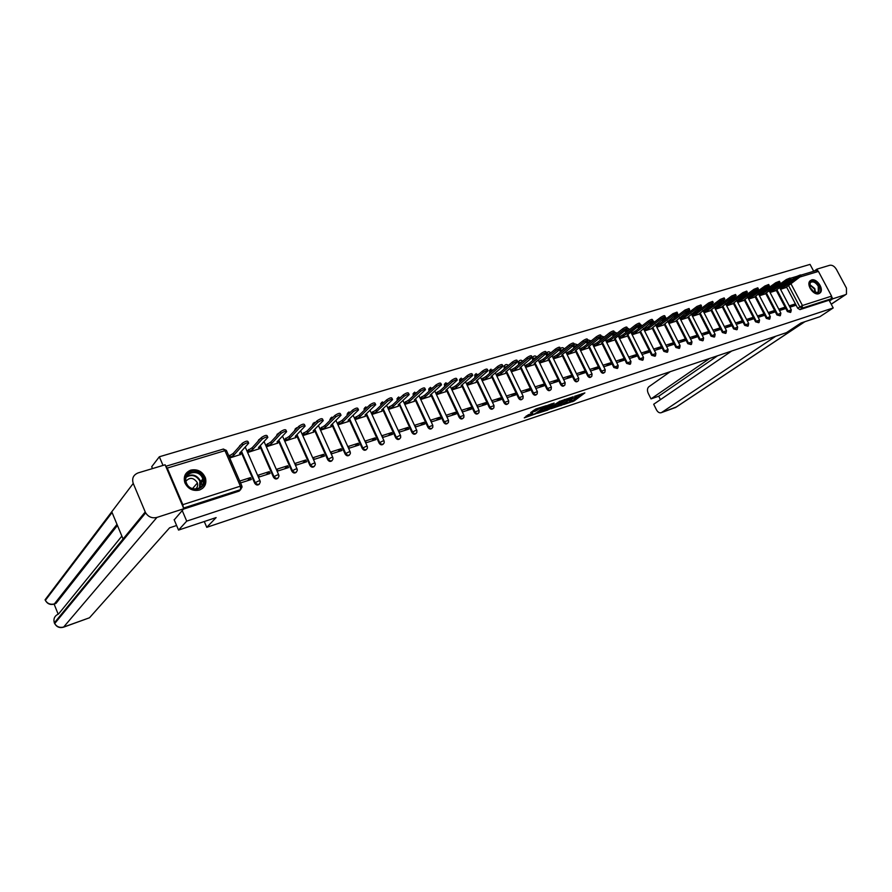 <?xml version="1.0" encoding="UTF-8"?>
<svg xmlns="http://www.w3.org/2000/svg" width="892" height="892" viewBox="0 0 892 892"><rect width="100%" height="100%" fill="white"/><g stroke="black" fill="none" stroke-linecap="round" stroke-linejoin="round"><path stroke-width="1.34" d="M563.633 404.555L574.069 400.987L584.851 392.904L574.548 396.327L576.667 396.594L569.063 400.463L571.672 400.285L570.311 401.378L563.633 404.555M818.778 293.702L820.149 292.866C824.331 289.186 816.771 277.947 811.486 279.976L810.036 280.88C805.933 284.604 813.537 295.776 818.778 293.702M199.395 490.054C204.759 487.824 206.777 483.81 205.461 478.012C202.573 471.5 197.701 468.869 190.832 470.106C185.168 472.459 183.183 476.696 184.889 482.806C188.011 488.961 192.85 491.38 199.395 490.054M528.287 414.78L524.284 417.869L535.981 413.721L546.506 405.626L535.746 409.015L530.628 412.606L535.49 411.156L538.69 409.082C541.634 407.298 543.317 406.674 543.73 407.187L536.527 412.773C533.606 414.535 531.944 415.159 531.52 414.646L532.702 413.308L528.287 414.78M833.206 307.941L819.904 316.705L800.971 323.004L786.499 332.627L206.766 527.328L216.12 517.583L178.545 530.082L186.707 521.129L833.206 307.941L829.081 300.191L831.177 298.798L802.042 308.208L799.789 306.837L788.383 285.195M550.799 408.77L562.451 404.879L573.155 396.784L561.28 400.798L550.799 408.77M547.889 409.986L537.352 413.342L547.889 405.247L554.133 403.095L549.583 406.607L552.873 405.682L560.064 401.077L549.316 409.261L547.688 409.573M152.499 468.579L151.707 466.717L159.345 456.771L810.048 264.389L813.716 271.279M183.351 507.626L182.838 504.66L167.272 468.088L165.778 466.338M163.024 465.423L159.345 456.771M178.545 530.082L174.13 519.657M186.707 521.129L182.213 510.536M829.081 300.191L799.968 309.613L797.716 308.253L786.554 287.057M785.25 284.581L784.715 283.578M816.18 270.611L818.432 271.413L831.589 296.133L831.177 298.798M779.496 310.527L784.927 308.799L784.213 307.45L779.954 310.383M770.052 292.52L775.449 290.747M768.904 313.917L774.446 312.144L773.732 310.784L769.484 313.739M759.438 295.765L764.935 293.97M758.178 317.351L763.82 315.545L763.106 314.174L758.869 317.128M748.667 299.065L754.275 297.226M747.295 320.83L753.06 318.99L752.335 317.608L748.109 320.574M737.751 302.41L743.471 300.537M736.257 324.365L742.133 322.48L741.419 321.098L737.205 324.064M726.679 305.8L732.51 303.893M725.062 327.944L731.061 326.026L730.336 324.621L726.144 327.598M715.44 309.245L721.405 307.294M713.712 331.579L719.833 329.616L719.108 328.211L714.927 331.188M704.056 312.724L710.132 310.75M702.205 335.258L708.438 333.262L707.713 331.835L703.543 334.823M692.504 316.27L698.704 314.24M690.519 338.993L696.875 336.964L696.15 335.526L692.002 338.514M680.774 319.86L687.108 317.797M678.667 342.784L685.156 340.711L684.42 339.261L680.295 342.26M668.889 323.495L675.344 321.399M666.636 346.631L673.259 344.513L672.523 343.063L668.42 346.063M656.824 327.197L663.414 325.045M654.427 350.534L661.184 348.382L660.448 346.91L656.367 349.92M644.582 330.943L651.305 328.758M642.039 354.503L648.941 352.295L648.194 350.812L644.136 353.834M632.149 334.745L639.007 332.515M629.462 358.528L636.498 356.276L635.762 354.782L631.726 357.803M619.539 338.614L626.541 336.34M616.707 362.609L623.876 360.312L623.129 358.807L619.126 361.829M606.738 342.528L613.874 340.209M603.739 366.757L611.065 364.404L610.318 362.899L606.326 365.921M593.737 346.509L601.03 344.145M590.582 370.96L598.053 368.574L597.306 367.047L593.347 370.08M580.536 350.556L587.973 348.136M577.213 375.242L584.851 372.8L584.093 371.25L580.157 374.294M567.134 354.659L574.727 352.195M563.644 379.579L571.438 377.082L570.668 375.532L566.777 378.576M553.519 358.829L561.28 356.321M549.851 383.984L557.812 381.442L557.043 379.88L553.174 382.924M539.693 363.066L547.61 360.502M535.88 388.455L543.964 385.868L543.206 384.296L539.37 387.34M525.689 367.348L533.728 364.75M521.697 392.993L529.904 390.373L529.134 388.778L525.332 391.833M511.462 371.708L519.635 369.065M507.269 397.609L515.621 394.944L514.851 393.339L511.083 396.394M497 376.134L505.307 373.447M500.334 397.966L491.849 400.664L492.618 402.292L501.103 399.583L500.334 397.966L496.599 401.021M481.858 378.922L482.304 380.639L490.756 377.907M485.571 402.671L476.952 405.414L477.733 407.064L486.352 404.299L485.571 402.671L481.881 405.737M466.929 383.471L467.375 385.21L475.96 382.434M470.575 407.454L461.811 410.242L462.591 411.903L471.355 409.105L470.575 407.454L466.929 410.521M451.742 388.109L452.199 389.86L460.93 387.039M455.333 412.316L446.413 415.148L447.204 416.832L456.113 413.977L455.333 412.316L451.72 415.382M436.311 392.815L436.779 394.576L445.643 391.711M439.823 417.255L430.769 420.143L431.55 421.838L440.615 418.939L439.823 417.255L436.266 420.322M420.623 397.609L421.091 399.382L430.111 396.472M424.068 422.284L414.847 425.216L415.639 426.922L424.848 423.979L424.068 422.284L420.545 425.35M404.667 402.482L405.135 404.266L414.312 401.311M408.034 427.391L398.657 430.379L399.449 432.096L408.826 429.108L408.034 427.391L404.567 430.468M388.433 407.432L388.912 409.238L398.245 406.228M391.722 432.587L382.189 435.63L382.991 437.37L392.525 434.315L391.722 432.587L388.31 435.664M371.931 412.472L372.41 414.289L381.91 411.223M375.142 437.883L365.441 440.971L366.233 442.722L375.933 439.622L375.142 437.883L371.774 440.949M355.139 417.601L355.629 419.43L365.285 416.308M358.261 443.257L348.393 446.413L349.196 448.174L359.063 445.019L358.261 443.257L354.96 446.334M338.057 422.808L338.547 424.659L348.371 421.492M341.09 448.732L331.043 451.943L331.846 453.727L341.892 450.516L341.09 448.732L337.845 451.809M320.663 428.115L321.165 429.977L331.166 426.755M323.606 454.307L313.382 457.574L314.196 459.369L324.42 456.102L323.606 454.307L320.429 457.384M302.968 433.523L303.481 435.396L313.649 432.118M305.822 459.982L295.408 463.305L296.222 465.122L306.625 461.788L305.822 459.982L302.7 463.048M284.961 439.02L285.473 440.916L295.832 437.571M287.703 465.758L277.111 469.136L277.925 470.976L288.517 467.586L287.703 465.758L284.648 468.824M266.619 444.617L267.132 446.524L277.691 443.123M269.261 471.634L258.468 475.079L259.282 476.941L270.075 473.485L269.261 471.634L266.273 474.7M247.943 450.315L248.467 452.244L259.215 448.776M240.55 482.929L251.299 479.495L250.485 477.621L247.563 480.688M229.701 457.997L240.394 454.541M259.394 484.077C257.71 485.56 256.149 485.27 254.722 483.219L240.985 451.765M278.048 478.056C276.397 479.495 274.87 479.205 273.465 477.175L259.806 446.123M296.378 472.147C294.761 473.541 293.256 473.251 291.874 471.244L278.282 440.581M314.374 466.338C312.791 467.698 311.319 467.397 309.948 465.423L296.969 436.311M296.88 436.11L296.434 435.118M332.058 460.629C330.508 461.956 329.048 461.655 327.71 459.703L314.787 430.925M314.653 430.624L314.263 429.754M349.43 455.02C347.902 456.314 346.475 456.002 345.148 454.084L332.292 425.618M332.125 425.239L331.779 424.481L332.103 425.239M366.5 449.501C365.006 450.772 363.602 450.46 362.286 448.553L349.486 420.388M383.281 444.082C381.809 445.331 380.427 445.008 379.133 443.123L366.389 415.248M364.795 407.633L364.159 410.376L365.82 406.875M399.772 438.752C398.323 439.979 396.973 439.656 395.691 437.794L382.991 410.197M380.828 405.47L381.129 403.329L382.4 401.879M415.973 433.523C414.568 434.716 413.23 434.393 411.959 432.553L399.482 405.046L398.144 404.912L409.183 394.61C408.681 393.885 406.997 394.454 404.121 396.293L393.339 406.384L388.867 409.149M397.196 400.631L397.475 398.311L398.702 396.962M431.918 428.372C430.535 429.543 429.208 429.219 427.959 427.391L415.371 400.33M413.297 395.87L413.542 393.383L414.735 392.134M447.594 423.31C446.234 424.458 444.93 424.124 443.692 422.329L431.159 395.524M429.13 391.187L429.353 388.544L430.49 387.384M463.004 418.326C461.677 419.452 460.395 419.128 459.168 417.344L446.68 390.796M444.695 386.559L444.896 383.794L446 382.713M478.168 413.42C476.863 414.535 475.603 414.2 474.377 412.438L461.945 386.136M460.004 382.021L460.194 379.133L461.242 378.119M493.086 408.603C491.804 409.696 490.555 409.361 489.351 407.611L476.975 381.564M475.057 377.539L475.235 374.54L476.25 373.592M507.76 403.853C506.5 404.935 505.273 404.6 504.08 402.872L491.748 377.048M489.875 373.135L490.031 370.035L491.013 369.143M522.199 399.192C520.961 400.252 519.757 399.917 518.564 398.2L506.288 372.622M504.448 368.797L504.593 365.597L505.53 364.772M536.415 394.587C535.2 395.635 534.007 395.312 532.825 393.606L520.605 368.251M518.798 364.516L518.921 361.238L519.824 360.457M550.409 390.072C549.216 391.097 548.034 390.774 546.863 389.079L534.687 363.958M532.914 360.301L533.026 356.956L533.895 356.22M564.179 385.612C562.997 386.637 561.837 386.303 560.678 384.63L548.558 359.732M546.818 356.153L546.339 355.183L547.755 352.039M577.726 381.23C576.578 382.233 575.429 381.91 574.281 380.248L562.205 355.562M560.499 352.072L560.432 348.984M591.084 376.915C589.947 377.907 588.809 377.584 587.672 375.933L575.641 351.459M573.969 348.036L573.846 345.159M604.218 372.666L604.23 372.666C603.103 373.648 601.988 373.313 600.862 371.685L588.887 347.423M587.226 344.078L587.081 341.346M617.208 368.463L613.841 367.504L601.922 343.442M600.294 340.164L600.126 337.566M629.975 364.337L626.63 363.378L614.755 339.529M613.161 336.306L612.994 333.831M642.563 360.268L639.229 359.32L627.411 335.66M625.827 332.515L625.682 330.129M654.951 356.254L651.651 355.317L639.865 331.857M638.315 328.769L638.181 326.483M667.171 352.307L663.871 351.381L652.141 328.111M650.614 325.078L649.967 323.796L650.502 322.882M679.202 348.415L675.924 347.49L664.25 324.42M662.734 321.443L662.076 320.128L662.644 319.314M691.055 344.58L687.799 343.665L676.169 320.774M674.687 317.853L674.006 316.515L674.62 315.801M702.74 340.8L699.506 339.897L687.922 317.184M686.461 314.318L685.758 312.958L686.416 312.334M714.258 337.076L711.047 336.184L699.506 313.649M698.057 310.829L697.354 309.446L698.046 308.9L700.811 307.517L701.692 308.119M725.609 333.396L722.42 332.515L710.924 310.16M709.497 307.394L708.817 306.045M736.803 329.784L733.625 328.903L722.186 306.725M720.781 303.994L720.112 302.711M747.842 326.216L744.686 325.335L733.291 303.336M731.897 300.649L731.262 299.411M758.724 322.692L755.58 321.822L744.24 299.991M742.869 297.348L742.256 296.166M769.45 319.225L766.328 318.366L755.033 296.69M753.684 294.092L753.082 292.955M780.043 315.79L776.932 314.943L765.682 293.435M764.344 290.881L763.775 289.788M790.479 312.423L787.391 311.576L776.185 290.223M774.869 287.715L774.323 286.667M206.766 527.328L204.279 521.519M202.261 485.315L201.213 482.862M789.933 307.194L795.251 305.488L794.549 304.15L790.279 307.082M780.533 289.309L785.83 287.57M228.932 456.113L233.202 453.459L233.916 455.087L229.601 457.774M656.099 325.736L660.113 323.439L660.749 324.699L656.724 327.007M643.879 329.46L647.904 327.163L648.551 328.434L644.481 330.765M631.48 333.251L635.517 330.932L636.163 332.214L632.06 334.578M794.549 304.15L789.23 305.844M239.993 445.364L239.212 446.691M258.791 439.678L257.966 441.35M277.256 434.092L276.431 436.043L278.438 433.211M295.397 428.606L294.583 430.769M313.203 423.221L312.434 425.573M330.709 417.935L329.973 420.433M347.902 412.74L347.211 415.371M381.408 402.615L380.761 405.347M397.732 397.676L397.096 400.397M413.788 392.826L413.141 395.535M429.576 388.065L428.751 389.09L428.929 390.752M445.097 383.37L444.45 386.058M460.372 378.765L459.57 379.68L459.726 381.43M475.391 374.227L474.745 376.881M490.165 369.767L489.53 372.399M504.716 365.385L504.069 367.995M519.021 361.059L518.386 363.657M533.115 356.811L532.468 359.387M533.461 364.973L535.222 363.468L534.185 363.367L546.194 353.399L546.339 355.183M559.775 349.541L559.998 351.047M573.177 345.695L573.444 346.977M586.412 341.881L586.68 342.963M599.457 338.101L599.725 339.016M612.325 334.366L612.57 335.124M625.002 330.664L625.225 331.289M183.462 509.12L239.19 491.091L240.728 489.418M784.213 307.45L778.783 309.178M773.732 310.784L768.202 312.557M763.106 314.174L757.464 315.98M752.335 317.608L746.582 319.447M741.419 321.098L735.543 322.971M730.336 324.621L724.349 326.539M719.108 328.211L712.987 330.151M707.713 331.835L701.469 333.831M696.15 335.526L689.784 337.555M684.42 339.261L677.931 341.335M672.523 343.063L665.9 345.171M660.448 346.91L653.691 349.062M648.194 350.812L641.292 353.02M635.762 354.782L628.715 357.023M623.129 358.807L615.948 361.093M610.318 362.899L602.992 365.229M597.306 367.047L589.824 369.422M584.093 371.25L576.455 373.692M570.668 375.532L562.885 378.018M557.043 379.88L549.093 382.412M543.206 384.296L535.111 386.872M529.134 388.778L520.928 391.398M514.851 393.339L506.5 395.992M250.485 477.621L239.736 481.056M570.456 401.266L573.567 399.984L581.941 393.707M553.018 407.075L558.258 405.336M560.912 405.291L571.27 397.709L565.16 400.419L558.849 405.191L561.023 405.592M558.058 404.935L564.558 399.46M544.811 409.818L539.693 411.524M551.267 403.864L549.138 405.682M545.346 409.818L544.967 410.153C545.38 410.654 547.03 410.03 549.918 408.291L552.059 406.295L545.346 409.818L544.845 408.781L544.611 409.428M544.845 408.781L549.294 406.016M532.948 410.788L537.776 408.335M526.157 416.04L531.353 414.301M779.786 287.882L783.421 285.886L784.035 287.046L780.4 289.041M785.54 287.77L801.094 276.096L797.415 277.557L784.035 287.046M783.421 285.886L796.801 276.386L800.47 274.926L800.994 275.907M769.305 291.093L772.974 289.064L773.587 290.235L769.919 292.264M775.17 290.948L790.647 279.252L786.945 280.724L773.587 290.235M772.974 289.064L786.32 279.542L790.022 278.07L790.535 279.051M758.691 294.338L762.392 292.286L763.006 293.468L759.304 295.52M764.656 294.17L780.054 282.452L776.319 283.935L763.006 293.468M762.392 292.286L775.694 282.742L779.43 281.27L779.942 282.251M670.271 371.663L648.852 386.749C647.235 388.254 647.023 390.428 648.216 393.283L651.015 398.891L709.675 358.428M831.199 304.172L845.493 294.683L832.771 298.798L829.504 300.983M845.493 294.683L846.475 294.104L846.452 288.127L836.428 269.406C834.488 266.273 832.269 264.891 829.772 265.27L816.972 269.116L817.808 270.677M831.879 297.114L832.771 298.798M731.663 351.047L653.691 404.254L656.49 409.874C657.805 412.204 659.355 413.152 661.162 412.717L675.556 407.477L804.684 321.767M717.558 355.785L658.72 396.215L660.437 399.649M658.72 396.215L651.015 398.891M775.772 336.228L661.686 412.461M816.972 269.116L814.017 271.19M176.605 525.5L169.591 527.819L89.49 617.777L63.533 627.188C59.641 628.247 56.687 627.043 54.668 623.586C56.843 626.909 59.898 628.046 63.823 626.987L89.49 617.777M202.183 485.449L201.113 482.973M133.243 483.431L111.768 511.774L123.074 539.002L145.229 511.963L133.243 483.431C131.704 478.391 133.332 474.878 138.149 472.894L165.12 464.788L183.819 508.719L174.219 519.869M145.229 511.963L145.652 512.855C148.418 517.014 152.164 518.531 156.914 517.427L183.819 508.719M54.133 604.152L58.147 614.12M117.443 525.433L56.04 603.36L54.222 604.118C50.298 605.133 47.343 603.884 45.358 600.383C47.51 603.739 50.576 604.91 54.535 603.884L56.04 603.36M121.87 536.092L58.582 613.952C54.613 615.792 53.197 618.769 54.334 622.872L54.758 623.475M111.768 511.774L45.079 599.792L45.381 600.439M818.912 285.853C820.082 294.382 817.195 295.274 810.248 288.551C809.111 280.032 811.999 279.129 818.912 285.853M813.838 292.42L818.287 292.253L818.254 286.187C815.544 282.151 812.846 280.969 810.181 282.652L809.367 286.109M812.868 291.74L812.244 289.889L809.68 287.235M819.146 293.557L819.581 293.189C821.108 291.361 821.097 288.852 819.547 285.652C816.581 281.069 813.437 279.452 810.092 280.813M203.387 477.766C208.594 488.66 190.464 494.447 186.082 483.163C180.942 472.147 199.106 466.616 203.387 477.766M186.517 483.208C190.342 493.165 206.509 488.894 202.841 479.004L202.54 478.212C198.682 468.11 182.158 472.738 186.372 482.84L186.517 483.208M195.538 489.084C197.466 487.523 198.069 485.482 197.377 482.985L197.177 482.46C193.531 477.51 189.784 477.086 185.926 481.189M202.54 488.381C205.305 485.672 206.141 482.349 205.049 478.413L204.658 477.376C198.782 469.036 192.371 468.021 185.436 474.321M747.92 297.638L751.655 295.564L752.268 296.746L748.533 298.82M753.996 297.437L769.317 285.708L765.537 287.191L752.268 296.746M751.655 295.564L764.912 285.986L768.681 284.503L769.205 285.485M737.004 300.972L740.773 298.876L741.386 300.069L737.617 302.165M743.192 300.749L758.423 288.997L754.621 290.48L741.386 300.069M740.773 298.876L753.985 289.276L757.787 287.793L758.312 288.774M725.932 304.362L729.734 302.232L730.358 303.436L726.556 305.566M732.232 304.105L747.373 292.331L743.538 293.825L730.358 303.436M729.734 302.232L742.902 292.609L746.738 291.115L747.262 292.108M714.704 307.796L718.539 305.644L719.164 306.859L715.328 309.011M721.115 307.506L736.168 295.72L732.299 297.226L719.164 306.859M718.539 305.644L731.652 295.999L735.532 294.494L736.045 295.486M703.309 311.286L707.189 309.1L707.813 310.327L703.944 312.512M709.854 310.951L724.806 299.154L720.892 300.66L707.813 310.327M707.189 309.1L720.257 299.422L724.159 297.917L724.683 298.92M691.757 314.82L695.671 312.613L696.306 313.839L692.393 316.058M698.425 314.452L713.266 302.644L709.318 304.161L696.306 313.839M695.671 312.613L708.683 302.912L712.63 301.396L713.143 302.399M680.038 318.411L683.986 316.169L684.621 317.407L680.674 319.648M686.829 318.009L701.569 306.179L697.589 307.707L684.621 317.407M683.986 316.169L696.942 306.447L700.922 304.93L701.447 305.923M668.153 322.045L672.133 319.782L672.769 321.031L668.788 323.294M675.066 321.611L689.694 309.769L685.669 311.297L672.769 321.031M672.133 319.782L685.023 310.026L689.048 308.509L689.561 309.513M663.135 325.257L677.652 313.415C677.34 312.936 675.98 313.449 673.583 314.943L660.749 324.699M660.113 323.439L672.936 313.672L677.006 312.133L677.519 313.148M651.026 328.97L665.421 317.106C665.109 316.627 663.737 317.139 661.318 318.656L648.551 328.434M647.904 327.163L660.66 317.362C663.079 315.857 664.451 315.344 664.774 315.824L665.276 316.838M638.728 332.727L653.011 320.864C652.688 320.373 651.305 320.886 648.863 322.413L636.163 332.214M635.517 330.932L648.205 321.109C650.647 319.581 652.03 319.068 652.353 319.57L652.866 320.585M618.814 337.154L622.951 334.756L623.597 336.05L619.461 338.447M626.262 336.552L628.18 335.002L627.321 334.913L640.4 324.677C640.077 324.164 638.683 324.688 636.219 326.227L623.597 336.05M622.951 334.756L635.561 324.922C638.025 323.372 639.419 322.859 639.754 323.372L640.255 324.387M606.014 341.078L610.184 338.648L610.83 339.952L606.66 342.383M613.607 340.432L615.502 338.882L614.621 338.793L627.611 328.546C627.277 328.022 625.861 328.546 623.374 330.107L610.83 339.952M610.184 338.648L622.716 328.78C625.203 327.23 626.619 326.706 626.953 327.23L627.466 328.245M593.013 345.059L597.227 342.595L597.885 343.911L593.659 346.375M600.751 344.368L602.624 342.829L601.721 342.729L614.621 332.471C614.276 331.935 612.849 332.46 610.34 334.043L597.885 343.911M597.227 342.595L609.682 332.705C612.191 331.133 613.618 330.609 613.952 331.144L614.465 332.17M579.822 349.107L584.082 346.598L584.728 347.925L580.469 350.422M587.705 348.359L589.556 346.832L588.631 346.732L601.431 336.462C601.074 335.916 599.636 336.44 597.105 338.035L584.728 347.925M584.082 346.598L596.436 336.697C598.967 335.102 600.416 334.578 600.762 335.124L601.275 336.15M566.42 353.21L570.713 350.668L571.371 352.005L567.078 354.537M574.459 352.418L576.288 350.89L575.329 350.79L588.029 340.51C587.672 339.952 586.211 340.488 583.658 342.093L571.371 352.005M570.713 350.668L582.989 340.744C585.542 339.127 587.003 338.603 587.36 339.161L587.861 340.187M552.817 357.38L557.154 354.804L557.812 356.142L553.475 358.718M561.001 356.532L562.807 355.016L561.826 354.916L574.415 344.624C574.047 344.067 572.575 344.591 569.988 346.219L557.812 356.142M557.154 354.804L569.319 344.858C571.906 343.23 573.378 342.695 573.746 343.264L574.247 344.301M538.991 361.617L543.373 358.997L544.031 360.357L539.649 362.966M547.342 360.714L549.126 359.208L548.112 359.108L560.589 348.817C560.209 348.226 558.726 348.761 556.117 350.411L544.031 360.357M543.373 358.997L555.448 349.028C558.046 347.389 559.54 346.854 559.92 347.434L560.421 348.471M524.987 365.898L529.369 363.256L530.038 364.627L525.644 367.259M546.194 353.399L546.54 353.065C546.16 352.463 544.644 352.998 542.013 354.67L530.038 364.627M529.369 363.256L541.344 353.277C543.975 351.615 545.48 351.08 545.859 351.671L546.372 352.708M510.748 370.236L515.152 367.593L515.821 368.976L511.417 371.618M519.367 369.288L521.095 367.794L520.036 367.682L532.268 357.38C531.866 356.767 530.339 357.313 527.685 358.997L515.821 368.976M515.152 367.593L527.005 357.592C529.67 355.908 531.186 355.373 531.587 355.986L532.089 357.023M496.298 374.651L500.557 372.031L501.371 373.391L496.955 376.045M505.05 373.67L506.745 372.187L505.652 372.075L517.75 361.762C517.349 361.148 515.81 361.684 513.123 363.39L501.371 373.391M500.702 371.997L512.443 361.974C515.13 360.268 516.669 359.732 517.07 360.357L517.572 361.394M481.602 379.145L486.017 376.469L486.686 377.873L482.271 380.55M490.488 378.13L492.161 376.658L491.046 376.535L503.01 366.233C502.597 365.597 501.025 366.133 498.316 367.861L486.686 377.873M486.017 376.469L497.636 366.434C500.345 364.705 501.906 364.17 502.33 364.806L502.832 365.854M466.661 383.705L471.087 381.007L471.768 382.434L467.341 385.121M475.704 382.657L477.343 381.196L476.194 381.074L488.013 370.76C487.589 370.113 486.006 370.659 483.274 372.399L471.768 382.434M471.087 381.007L482.583 370.96C485.326 369.221 486.898 368.675 487.333 369.333L487.835 370.37M451.486 388.332L455.923 385.634L456.592 387.061L452.166 389.759M460.673 387.262L462.29 385.801L461.097 385.69L472.771 375.376C472.336 374.707 470.731 375.253 467.977 377.015L456.592 387.061M455.923 385.634L467.285 375.565C470.051 373.804 471.645 373.257 472.091 373.926L472.582 374.975M436.054 393.049L440.503 390.328L441.172 391.778L436.734 394.487M445.387 391.945L446.981 390.495L445.755 390.373L457.273 380.059C456.827 379.379 455.199 379.936 452.411 381.72L441.172 391.778M440.503 390.328L451.72 380.248C454.507 378.464 456.135 377.918 456.592 378.598L457.083 379.657M420.366 397.843L424.815 395.1L425.495 396.561L421.046 399.293M429.855 396.695L431.416 395.267L430.145 395.145L441.518 384.831C441.049 384.14 439.41 384.686 436.589 386.492L425.495 396.561M424.815 395.1L435.898 385.021C438.708 383.214 440.358 382.657 440.826 383.359L441.317 384.407M404.41 402.705L408.87 399.962L409.551 401.433L405.091 404.176M414.055 401.534L415.583 400.118L414.278 399.984L425.484 389.681C425.005 388.968 423.343 389.525 420.5 391.354L409.551 401.433M408.87 399.962L419.798 389.86C422.641 388.042 424.313 387.485 424.793 388.187L425.283 389.247M388.187 407.666L392.647 404.901L393.339 406.384M397.999 406.451L399.315 405.224M392.647 404.901L403.429 394.788C406.295 392.948 407.978 392.38 408.48 393.116L408.982 394.175M371.685 412.706L376.156 409.93L376.837 411.424L372.377 414.2M381.653 411.457L383.114 410.064L381.731 409.93L392.591 399.627C392.079 398.891 390.362 399.46 387.462 401.322L376.837 411.424M376.156 409.93L386.76 399.806C389.659 397.943 391.376 397.375 391.889 398.111L392.38 399.181M354.893 417.835L359.376 415.036L360.056 416.553L355.585 419.34M365.04 416.542L366.467 415.159L365.04 415.025L375.71 404.734C375.175 403.987 373.436 404.555 370.503 406.44L360.056 416.553M359.376 415.036L369.801 404.912C372.733 403.017 374.473 402.459 375.008 403.206L375.499 404.277M337.812 423.042L342.294 420.243L342.985 421.771L338.503 424.57M348.136 421.726L349.519 420.355L348.047 420.221L358.528 409.941C357.971 409.172 356.209 409.74 353.254 411.647L342.985 421.771M342.294 420.243L352.552 410.108C355.507 408.19 357.268 407.622 357.826 408.391L358.316 409.473M320.429 428.35L324.911 425.529L325.613 427.078L321.12 429.888M330.932 426.989L332.281 425.629L330.765 425.495L341.034 415.226C340.465 414.445 338.681 415.025 335.693 416.954L325.613 427.078M324.911 425.529L334.979 415.393C337.968 413.453 339.752 412.885 340.331 413.665L340.822 414.747M302.745 433.757L307.227 430.925L307.918 432.475L303.436 435.307M313.415 432.352L314.731 431.003L313.17 430.869L323.238 420.611C322.636 419.82 320.83 420.4 317.808 422.351L307.918 432.475M307.227 430.925L317.095 420.779C320.117 418.816 321.923 418.237 322.525 419.039L323.015 420.121M284.726 439.254L289.22 436.4L289.922 437.972L285.429 440.826M295.598 437.816L296.88 436.478L295.263 436.344L305.109 426.097C304.484 425.294 302.644 425.874 299.601 427.848L289.922 437.972M289.22 436.4L298.887 426.253C301.931 424.28 303.771 423.7 304.395 424.514L304.886 425.595M266.396 444.852L270.889 441.986L271.592 443.569L267.098 446.435M277.457 443.369L278.694 442.053L277.033 441.908L286.644 431.683C285.998 430.858 284.135 431.449 281.058 433.445L271.592 443.569M270.889 441.986L280.333 431.839C283.422 429.832 285.284 429.253 285.931 430.078L286.421 431.171M247.731 450.56L252.224 447.673L252.927 449.278L248.422 452.155M258.992 449.022L260.185 447.717L258.468 447.583L267.845 437.37C267.165 436.534 265.281 437.125 262.159 439.154L252.927 449.278M252.224 447.673L261.445 437.526C264.556 435.497 266.452 434.906 267.121 435.753L267.611 436.857M240.182 454.786L241.331 453.493L239.558 453.359L248.69 443.168C247.987 442.32 246.069 442.911 242.914 444.963L233.916 455.087M233.202 453.459L242.2 443.324C245.345 441.272 247.262 440.67 247.965 441.529L248.455 442.633M182.838 504.66L240.394 486.162L224.962 450.661L167.272 468.088M797.716 308.253L802.443 305.51L831.589 296.133M787.29 283.132L786.755 282.128M789.197 280.389L789.732 281.404M790.814 283.478L802.443 305.51L802.042 308.208L799.968 309.613M818.432 271.413L799.979 276.988M792.966 279.107L789.543 280.144M254.722 483.219L255.235 482.695L241.464 451.218M273.465 477.175L273.989 476.651L260.308 445.576M291.874 471.244L292.409 470.72L278.806 440.035M309.948 465.423L310.494 464.899L296.969 434.571M327.71 459.703L328.256 459.179L314.809 429.208M345.148 454.084L345.717 453.56L332.326 423.934M362.286 448.553L362.866 448.029L349.553 418.749M379.133 443.123L379.713 442.61L366.467 413.654M395.691 437.794L396.282 437.27L383.103 408.636M381.397 404.923L382.133 404.221M411.959 432.553L412.561 432.029L399.449 403.697M397.787 400.084L398.914 399.025M427.959 427.391L428.573 426.878L415.527 398.847M413.888 395.323L415.349 393.985M443.692 422.329L444.305 421.805L431.338 394.074M429.721 390.64L431.472 389.046M459.168 417.344L459.781 416.82L446.881 389.369M445.298 386.024L447.305 384.218M474.377 412.438L475.012 411.914L462.168 384.753M460.618 381.475L460.339 380.884L462.859 379.49M489.351 407.611L489.987 407.098L477.209 380.193M475.681 377.004L475.369 376.335L478.134 374.852M504.08 402.872L504.716 402.348L492.005 375.722M490.5 372.588L490.154 371.853L493.153 370.303M518.564 398.2L519.222 397.676L506.556 371.306M505.084 368.251L504.705 367.448L507.905 365.854M532.825 393.606L533.483 393.082L520.883 366.969M519.445 363.981L519.021 363.111L522.4 361.483M546.863 389.079L547.521 388.566L535.289 363.323M533.561 359.766L533.126 358.852L536.649 357.19M560.678 384.63L561.347 384.106L549.171 359.119M547.465 355.618L546.997 354.648L550.643 352.998M574.281 380.248L574.95 379.724L562.841 354.971M561.157 351.526L560.655 350.511L564.391 348.883M587.672 375.933L588.352 375.409L576.288 350.879M574.626 347.501L574.102 346.442L577.882 344.87M600.862 371.685L601.543 371.161L589.534 346.854M587.895 343.532L587.349 342.428L591.106 340.967M613.841 367.504L614.532 366.98L602.579 342.885M600.963 339.629L600.394 338.481L604.074 337.165M626.63 363.378L627.321 362.866L615.424 338.971M613.841 335.771L613.25 334.589L616.918 333.352M639.229 359.32L639.932 358.807L628.079 335.113M626.519 331.98L625.905 330.765L629.574 329.594M651.651 355.317L652.342 354.804L640.545 331.311M639.007 328.234L638.371 326.985L641.214 325.535L642.039 325.892M663.871 351.381L664.573 350.868L652.832 327.565M651.305 324.543L650.658 323.261L653.479 321.822L654.315 322.235M675.924 347.49L676.627 346.988L664.93 323.874M663.436 320.908L662.767 319.604L665.577 318.165L666.424 318.634M687.799 343.665L688.513 343.152L676.861 320.239M675.378 317.329L674.698 315.991L677.485 314.564L678.344 315.077M699.506 339.897L700.22 339.384L688.624 316.66M687.163 313.794L686.461 312.423L689.237 311.018L690.107 311.576M711.047 336.184L711.76 335.671L700.209 313.114M698.771 310.305L698.057 308.922M722.42 332.515L723.133 332.002L711.626 309.635M710.21 306.87L709.519 305.521M733.625 328.903L734.35 328.401L722.899 306.201M721.494 303.47L720.825 302.187M744.686 325.335L745.4 324.833L734.004 302.812M732.611 300.136L731.975 298.898M755.58 321.822L756.304 321.321L744.954 299.467M743.582 296.835L742.969 295.642M766.328 318.366L767.064 317.864L755.747 296.166M754.398 293.579L753.807 292.431M776.932 314.943L777.668 314.441L766.406 292.922M765.068 290.368L764.5 289.276M787.391 311.576L788.127 311.074L776.91 289.71M775.594 287.202L775.037 286.142M790.78 312.211L788.127 311.074L791.304 309.792L790.78 312.211M778.382 285.206L777.634 284.292M780.355 315.578L777.668 314.441L780.868 313.159L780.355 315.578M769.785 318.99L767.064 317.864L770.287 316.56L769.785 318.99M759.07 322.447L756.304 321.321L759.56 320.016L759.07 322.447M748.198 325.959L745.4 324.833L748.689 323.528L748.198 325.959M737.182 329.516L734.35 328.401L737.662 327.074L737.182 329.516M726.01 333.117L723.133 332.002L726.478 330.687L726.01 333.117M714.682 336.775L711.76 335.671L715.139 334.344L714.682 336.775M703.175 340.488L700.22 339.384L703.632 338.046L703.175 340.488M691.512 344.245L688.513 343.152L691.958 341.814L691.512 344.245M679.682 348.058L676.627 346.988L680.105 345.639L679.682 348.058M667.673 351.939L664.573 350.868L668.086 349.508L667.673 351.939M655.497 355.863L652.342 354.804L655.888 353.444L655.497 355.863M643.132 359.844L639.932 358.807L643.511 357.436L643.132 359.844M630.577 363.891L627.321 362.866L630.945 361.483L630.577 363.891M617.833 367.995L614.532 366.98L618.189 365.597L617.833 367.995M604.899 372.154C603.795 373.124 602.669 372.8 601.543 371.161L605.233 369.779L604.899 372.154M590.928 340.822L588.04 339.897M591.775 376.379C590.638 377.394 589.501 377.071 588.352 375.409L592.087 374.016L591.775 376.379M577.715 344.814L574.816 343.888M578.429 380.672C577.291 381.731 576.132 381.419 574.95 379.724L578.73 378.32L578.429 380.672M564.302 348.872C563.153 347.412 561.927 347.3 560.622 348.527L561.391 347.936M564.892 385.021C563.733 386.136 562.551 385.823 561.347 384.106L565.16 382.69L564.892 385.021M551.133 389.447C549.963 390.607 548.758 390.306 547.521 388.566L551.39 387.139L551.133 389.447M537.162 393.93C535.981 395.145 534.754 394.866 533.483 393.082L537.385 391.655L537.162 393.93M522.968 398.49C521.764 399.761 520.515 399.493 519.222 397.676L523.169 396.238L522.968 398.49M508.54 403.117C507.325 404.455 506.054 404.199 504.716 402.348L508.719 400.898L508.54 403.117M493.878 407.811C492.663 409.216 491.358 408.971 489.987 407.098L494.034 405.637L493.878 407.811M478.982 412.583C477.755 414.055 476.428 413.843 475.012 411.914L479.104 410.454L478.982 412.583M463.84 417.423C462.602 418.984 461.253 418.783 459.781 416.82L463.929 415.337L463.84 417.423M448.442 422.351C447.204 423.99 445.822 423.812 444.305 421.805L448.509 420.322L448.442 422.351M432.787 427.346C431.538 429.074 430.134 428.918 428.573 426.878L432.821 425.373L432.787 427.346M416.865 432.419C415.627 434.259 414.189 434.125 412.561 432.029L415.717 430.412L416.865 430.524L416.865 432.419M400.664 437.571C399.438 439.511 397.977 439.422 396.282 437.27L399.46 435.642L400.642 435.753L400.664 437.571M384.196 442.8C382.98 444.863 381.486 444.807 379.713 442.61L382.913 440.96L384.14 441.083L384.196 442.8M367.426 448.118C366.233 450.304 364.716 450.282 362.866 448.029L366.077 446.379L367.348 446.491L367.426 448.118M347.768 414.825L347.59 413.643L348.95 411.959M350.366 453.515C349.196 455.845 347.646 455.857 345.717 453.56L348.95 451.887L350.255 452.01L350.366 453.515M330.519 419.887L331.779 417.133M333.006 459.001C331.869 461.476 330.285 461.532 328.256 459.179L331.523 457.496L332.872 457.618L333.006 459.001M312.969 425.027L314.318 422.395M315.322 464.576C314.24 467.207 312.624 467.308 310.494 464.899L313.772 463.204L315.177 463.327L315.322 464.576M295.107 430.223L296.534 427.759M297.315 470.24C296.289 473.039 294.65 473.195 292.409 470.72L295.709 469.025L297.159 469.136L297.315 470.24M278.973 476.005C278.025 478.959 276.364 479.182 273.989 476.651L277.312 474.945L278.806 475.057L278.973 476.005M258.468 440.804L260.007 438.764M260.274 481.858C259.416 485.003 257.732 485.281 255.235 482.695L258.58 480.966L260.13 481.078L260.274 481.858M239.703 446.134L241.219 444.428M766.93 287.525L767.878 288.35M756.026 290.825L757.23 291.539M744.943 294.204L746.426 294.761M733.648 297.672L735.153 297.404L735.476 298.04M722.13 301.228L723.479 300.66L724.371 301.351M710.344 304.908L712.229 304.06L713.109 304.718M239.19 491.091L240.584 489.63L183.529 508.061M242.133 486.865L240.584 489.63L240.394 486.162L242.133 486.865M226.412 450.427L223.245 448.999L224.962 450.661L226.601 450.873L241.821 485.872M165.767 466.304L223 449.178M573.567 399.984L574.069 400.987M572.162 400.698L572.653 401.701M564.681 399.426L565.16 400.419M558.359 404.165L558.849 405.191M549.216 405.436L549.717 406.473M548.692 406.217L549.182 407.254M547.253 406.942L547.755 407.978M531.565 413.687L531.877 414.323M538.255 408.179L538.69 409.082M536.438 409.372L536.939 410.42M534.988 410.108L535.49 411.156M783.321 285.919L783.934 287.079M780.667 287.257L781.281 288.417M796.801 276.386L797.415 277.557M772.873 289.097L773.487 290.268M770.209 290.446L770.822 291.617M786.32 279.542L786.945 280.724M762.281 292.32L762.905 293.501M759.605 293.68L760.218 294.862M775.694 282.742L776.319 283.935M661.162 412.717L676.493 406.908L804.885 321.7M156.914 517.427L63.533 627.188M116.997 524.362L54.222 604.118M45.079 599.792L45.358 600.383L112.08 512.51M123.074 539.002L54.334 622.872L54.668 623.586L145.652 512.855M809.39 284.247L814.775 288.573L815.622 293.033M815.177 292.944L814.318 288.841L809.323 284.693M186.618 476.484C192.237 473.607 196.809 475.023 200.343 480.743L200.165 487.612M199.518 488.024L199.875 481.067C196.307 475.391 191.78 474.087 186.316 477.175M751.555 295.587L752.168 296.78M748.856 296.958L749.47 298.14M764.912 285.986L765.537 287.191M740.661 298.909L741.285 300.102M737.952 300.281L738.576 301.474M753.985 289.276L754.621 290.48M729.623 302.265L730.247 303.47M726.902 303.648L727.526 304.852M742.902 292.609L743.538 293.825M718.428 305.677L719.052 306.893M715.696 307.071L716.321 308.286M731.652 295.999L732.299 297.226M707.077 309.134L707.702 310.36M704.323 310.539L704.948 311.765M720.257 299.422L720.892 300.66M695.559 312.646L696.195 313.873M692.794 314.051L693.418 315.289M708.683 302.912L709.318 304.161M683.874 316.203L684.51 317.44M681.087 317.619L681.722 318.868M696.942 306.447L697.589 307.707M672.022 319.815L672.657 321.064M669.223 321.243L669.859 322.491M685.023 310.026L685.669 311.297M659.991 323.473L660.638 324.744M657.181 324.911L657.817 326.171M672.936 313.672L673.583 314.943M647.793 327.197L648.428 328.468M644.949 328.635L645.596 329.917M660.66 317.362L661.318 318.656M635.405 330.965L636.041 332.248M632.551 332.426L633.197 333.708M648.205 321.109L648.863 322.413M622.828 334.801L623.475 336.094M619.962 336.262L620.609 337.555M635.561 324.922L636.219 326.227M610.061 338.681L610.708 339.986M607.184 340.164L607.831 341.458M622.716 328.78L623.374 330.107M597.105 342.628L597.751 343.944M594.206 344.111L594.852 345.427M609.682 332.705L610.34 334.043M583.948 346.642L584.606 347.958M581.027 348.136L581.684 349.452M596.436 336.697L597.105 338.035M570.59 350.712L571.248 352.039M567.658 352.206L568.304 353.544M582.989 340.744L583.658 342.093M557.021 354.838L557.678 356.187M554.066 356.354L554.724 357.703M569.319 344.858L569.988 346.219M543.239 359.041L543.897 360.39M540.273 360.558L540.931 361.918M555.448 349.028L556.117 350.411M529.235 363.3L529.904 364.672M526.247 364.839L526.916 366.211M541.344 353.277L542.013 354.67M515.019 367.638L515.676 369.02M512.008 369.177L512.677 370.559M527.005 357.592L527.685 358.997M500.557 372.031L501.226 373.425M497.535 373.592L498.204 374.986M512.443 361.974L513.123 363.39M485.872 376.513L486.541 377.918M482.828 378.074L483.497 379.479M497.636 366.434L498.316 367.861M470.943 381.051L471.623 382.478M467.887 382.635L468.556 384.051M482.583 370.96L483.274 372.399M455.779 385.678L456.448 387.106M452.69 387.262L453.37 388.7M467.285 375.565L467.977 377.015M440.347 390.373L441.027 391.822M437.247 391.978L437.927 393.417M451.72 380.248L452.411 381.72M424.67 395.156L425.35 396.606M421.548 396.762L422.228 398.222M435.898 385.021L436.589 386.492M408.714 400.006L409.395 401.478M405.581 401.634L406.261 403.106M419.798 389.86L420.5 391.354M392.491 404.946L393.182 406.429M389.336 406.585L390.027 408.068M403.429 394.788L404.121 396.293M375.989 409.974L376.68 411.468M372.823 411.625L373.503 413.119M386.76 399.806L387.462 401.322M359.208 415.092L359.9 416.597M356.008 416.742L356.7 418.259M369.801 404.912L370.503 406.44M342.127 420.288L342.818 421.816M338.915 421.961L339.607 423.488M352.552 410.108L353.254 411.647M324.744 425.584L325.435 427.123M321.51 427.268L322.202 428.807M334.979 415.393L335.693 416.954M307.06 430.97L307.751 432.531M303.793 432.665L304.495 434.226M317.095 420.779L317.808 422.351M289.041 436.456L289.744 438.028M285.763 438.162L286.466 439.734M298.887 426.253L299.601 427.848M270.711 442.042L271.413 443.625M267.41 443.759L268.113 445.353M280.333 431.839L281.058 433.445M252.035 447.728L252.737 449.334M248.723 449.468L249.414 451.062M261.445 437.526L262.159 439.154M233.024 453.526L233.726 455.143M229.679 455.266L230.381 456.882M242.2 443.324L242.914 444.963M779.485 287.302L791.215 309.635M546.562 353.031L546.919 352.73C548.201 351.403 549.461 351.481 550.665 352.976M532.39 357.491L533.026 356.956C534.286 355.596 535.534 355.64 536.783 357.079M518.285 361.784L518.921 361.238C520.136 359.855 521.385 359.866 522.679 361.249M503.958 366.144L504.593 365.597C505.753 364.192 507.002 364.159 508.34 365.475M489.407 370.581L493.767 369.779M474.611 375.086L478.948 374.149M459.57 379.68L463.873 378.587M444.294 384.34L448.553 383.103M428.751 389.09L432.966 387.685M412.951 393.93L417.11 392.357M396.895 398.858L400.965 397.096M380.55 403.875L384.541 401.924M363.936 408.982L367.816 406.841M347.033 414.189L350.779 411.859M329.839 419.485L333.418 416.965M312.345 424.893L315.735 422.172M294.538 430.401L297.705 427.491M768.993 290.469L780.79 313.003M758.356 293.691L770.209 316.404M747.563 296.947L759.482 319.86M736.625 300.258L748.6 323.361M725.542 303.603L737.572 326.907M714.291 307.004L726.389 330.508M701.335 307.417L700.844 306.815M702.885 310.449L715.038 334.154M689.772 310.918L689.193 310.238M691.311 313.939L703.532 337.867M678.043 314.463L677.351 313.716M679.57 317.485L691.857 341.625M666.134 318.065L665.321 317.229M667.662 321.075L680.005 345.438M654.059 321.722L653.056 320.774M655.575 324.721L667.985 349.307M641.805 325.424L640.222 324.309M643.31 328.412L655.787 353.232M629.373 329.193L627.355 328.033M630.856 332.17L643.4 357.213M616.751 333.006L614.332 331.902M618.223 335.972L630.834 361.26M603.929 336.886L601.141 335.894M605.389 339.83L618.078 365.374M592.366 343.755L605.122 369.544M579.142 347.724L591.965 373.781M565.718 351.76L578.607 378.074M552.07 355.863L565.037 382.445M538.222 360.022L551.256 386.883M524.139 364.237L537.263 391.387M509.845 368.53L523.035 395.97M495.316 372.878L508.585 400.62M480.543 377.294L493.9 405.347M465.535 381.787L478.971 410.153M450.27 386.348L463.795 415.048M434.761 390.975L448.364 420.009M418.984 395.68L432.676 425.06M402.939 400.452L416.72 430.2M386.615 405.314L400.497 435.43M370.013 410.242L383.984 440.737M353.12 415.248L367.192 446.145M335.927 420.344L350.099 451.653M318.433 425.517L332.716 457.25M300.626 430.769L315.01 462.959M279.319 432.932L276.944 435.463M282.496 436.11L296.991 468.757M260.531 438.529L258.502 440.76M264.021 441.529L278.639 474.667M241.319 444.305L239.792 446.033M245.222 447.037L259.951 480.688M816.526 270.432L800.626 275.227M796.835 276.364L790.178 278.371M557.89 404.589L558.392 405.615M549.082 405.57L549.583 406.607M544.466 409.127L544.967 410.153M531.13 413.832L531.52 414.646M845.739 294.594L831.232 304.228M675.032 407.744L675.935 407.31M817.44 292.832L818.287 292.253M197.377 482.985L192.482 488.615M202.841 479.004L200.633 481.524L200.109 487.656M203.186 480.543L200.956 483.085M415.148 399.192L415.416 399.761M399.047 404.087L399.326 404.678M382.657 409.06L382.947 409.696M365.988 414.122L366.289 414.78M349.028 419.262L349.352 419.965M314.207 429.821L314.553 430.602M296.322 435.24L296.69 436.065M278.126 440.748L278.516 441.629M259.583 446.357L259.996 447.293M240.717 452.066L241.141 453.058"/></g></svg>
